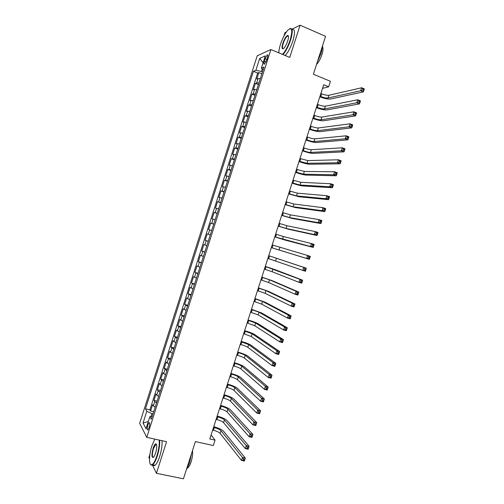 <?xml version="1.0" encoding="UTF-8"?>
<svg xmlns="http://www.w3.org/2000/svg" width="504" height="504" viewBox="0 0 504 504"><rect width="100%" height="100%" fill="white"/><g stroke="black" fill="none" stroke-linecap="round" stroke-linejoin="round"><path stroke-width="0.76" d="M149.102 427.505C149.978 424.141 149.953 422.528 149.033 422.673L147.798 425.067C146.922 428.425 146.947 430.032 147.874 429.899L149.102 427.505M149.915 454.325L148.882 457.556L149.512 458.867M257.216 55.786L139.665 423.329L146.771 437.359L270.913 49.537L257.216 55.786M286.385 31.973L284.962 32.672L283.821 36.25M278.901 51.616L278.542 52.731M152.428 464.965L156.429 473.319L183.437 478.8L195.394 441.58L213.299 445.542L215.038 440.149L211.107 434.927M270.913 49.537L289.75 57.425L300.075 25.2L291.911 29.238M300.075 25.2L325.565 36.332L313.387 74.227L330.448 81.314L328.684 86.795L323.694 84.735L209.803 438.978L215.038 440.149M260.291 78.687L258.086 78.574L256.788 79.046L258.861 72.57L261.859 73.786M258.892 83.04L256.7 82.914L255.408 83.362L258.407 84.559M255.408 83.362L253.336 89.832L254.614 89.416L256.807 89.567M253.323 100.447L249.889 100.611L251.956 94.141L254.961 95.325M249.845 111.315L246.443 111.384L248.51 104.92L251.521 106.092M246.368 122.176L242.997 122.157L245.064 115.693L248.075 116.846M242.897 133.037L239.551 132.924L241.618 126.46L244.635 127.6M239.419 143.892L236.105 143.678L238.172 137.227L241.196 138.348M235.948 154.741L232.665 154.432L234.732 147.981L237.756 149.09M232.476 165.583L229.226 165.186L231.292 158.735L234.322 159.825M229.005 176.425L225.786 175.928L227.852 169.483L230.882 170.554M225.54 187.255L222.352 186.669L224.412 180.224L227.455 181.282M222.075 198.085L218.919 197.404L220.979 190.959L224.022 192.005M218.61 208.908L215.485 208.133L217.545 201.694L220.588 202.721M215.151 219.725L212.052 218.856L214.112 212.423L217.161 213.431M211.686 230.536L208.624 229.572L210.678 223.14L213.734 224.135M210.307 234.858L207.251 233.862L205.197 240.288L208.259 241.258M206.848 245.662L203.824 244.572L201.77 250.998L204.832 251.95M203.389 256.467L200.397 255.276L198.343 261.696L201.411 262.634M199.937 267.259L196.976 265.98L194.922 272.399L197.996 273.319M196.478 278.05L193.549 276.677L191.495 283.091L194.576 283.998M193.032 288.836L190.128 287.368L188.08 293.782L191.161 294.67M189.58 299.615L186.713 298.053L184.659 304.46L187.746 305.336M186.133 310.388L183.292 308.731L181.245 315.139L184.332 316.002M182.681 321.155L179.878 319.41L177.83 325.811L180.923 326.661M179.241 331.922L176.463 330.082L174.416 336.483L177.515 337.308M175.795 342.676L173.048 340.748L171.001 347.143L174.107 347.955M172.355 353.43L169.64 351.408L167.593 357.802L170.698 358.602M168.916 364.178L166.226 362.061L164.184 368.456L167.297 369.237M165.476 374.926L162.817 372.714L160.776 379.103L163.888 379.871M162.036 385.661L160.19 384.483L159.415 383.361L157.368 389.743L160.493 390.499M158.602 396.396L156.769 395.18L156.007 394.002L153.966 400.384L157.09 401.121M265.054 58.785L264.272 61.236C263.636 63.441 263.693 64.411 264.436 64.159L266.622 60.241L267.416 57.765C268.046 55.566 267.989 54.596 267.252 54.854L265.054 58.785L266.849 59.522M152.214 416.354L149.852 416.657L151.294 419.227L264.002 67.082L261.387 68.128L263.176 69.659M149.852 416.657L145.996 428.696L143.048 423.026L146.815 411.251L145.461 408.839L253.424 71.31L255.881 70.327L259.705 58.37L265.299 55.9L261.387 68.128M258.861 72.57L257.676 73.03L149.896 409.865L150.564 411.018L153.695 411.736M155.169 407.125L153.348 405.871L152.605 404.636L150.564 411.018M156.542 402.835L154.715 401.594L153.966 400.384M159.976 392.099L158.136 390.902L157.368 389.743M163.409 381.364L161.557 380.205L160.776 379.103M166.849 370.629L164.184 368.456M170.289 359.881L167.593 357.802M173.729 349.133L171.001 347.143M177.175 338.373L174.416 336.483M180.615 327.613L177.83 325.811M184.061 316.846L181.245 315.139M187.507 306.079L184.659 304.46M190.959 295.3L188.08 293.782M194.412 284.521L191.495 283.091M197.864 273.735L194.922 272.399M201.317 262.943L198.343 261.696M204.769 252.145L201.77 250.998M208.228 241.34L205.197 240.288M210.678 223.14L213.765 224.047M214.112 212.423L217.224 213.236M217.545 201.694L220.689 202.413M220.979 190.959L224.154 191.589M224.412 180.224L227.619 180.753M227.852 169.483L231.09 169.917M231.292 158.735L234.562 159.081M234.732 147.981L238.033 148.233M238.172 137.227L241.504 137.378M241.618 126.46L244.976 126.523M245.064 115.693L248.453 115.662M248.51 104.92L251.931 104.794M251.956 94.141L255.415 93.92M262.231 68.853L261.412 71.429L255.881 70.327M262.477 71.858L261.412 71.429M156.429 473.319L166.566 441.687L146.771 437.359M322.522 88.376L328.684 86.795M153.002 413.891L151.893 413.633L150.967 416.512M257.676 73.03L253.424 71.31M149.896 409.865L145.461 408.839M146.815 411.251L151.893 413.633M263.094 62.792L259.705 58.37M143.048 423.026L148.302 421.501M320.008 96.201L320.777 96.51C323.902 97.694 326.309 98.198 327.997 98.009L360.688 90.764L361.651 87.759L364.335 88.88L363.371 91.885L330.473 99.017C327.984 99.288 324.431 98.563 319.807 96.825M320.878 93.486L321.653 93.801C324.778 94.985 327.184 95.483 328.873 95.287L361.651 87.759L362.899 88.83L362.515 90.033L363.586 90.487L363.976 89.284L362.899 88.83M363.586 90.487L363.371 91.885L360.688 90.764L362.515 90.033M363.976 89.284L364.335 88.88M282.479 54.382C285.377 51.295 287.948 46.462 290.191 39.873C292.824 30.045 292.062 26.788 287.904 30.108C285.05 33.352 282.574 38.096 280.47 44.339C279.367 47.83 278.832 50.671 278.863 52.87M289.832 28.671C292.755 27.796 293.019 31.557 290.625 39.948C288.414 46.462 285.856 51.339 282.952 54.577M287.696 41.019C286.637 44.144 285.409 46.507 284.004 48.113C281.894 49.776 281.509 48.157 282.839 43.256C284.609 38.361 286.303 35.746 287.916 35.4C288.754 35.86 288.679 37.737 287.696 41.019M288.439 36.162L287.507 35.979C285.988 37.101 284.571 39.551 283.254 43.325C282.209 46.891 282.253 48.667 283.374 48.661M322.73 45.146L321.224 53.033L317.388 61.784M322.623 46.885C323.303 48.327 323.07 50.898 321.936 54.596C320.462 58.93 318.648 62.25 316.499 64.55M292.049 29.629C294.998 28.766 295.275 32.533 292.881 40.912C290.676 47.42 288.112 52.284 285.195 55.516M154.822 439.116L151.874 445.876C149.001 454.526 148.68 465.255 151.433 464.814C153.191 464.423 155.018 461.412 156.914 455.774C158.773 449.637 159.529 444.402 159.182 440.074M159.655 440.175C159.938 444.61 159.157 449.877 157.305 455.969C155.799 460.536 154.255 463.478 152.668 464.795L151.685 465.224L150.368 464.197M155.623 453.235L153.89 456.983C151.609 458.407 151.351 455.509 153.096 448.283C154.041 445.473 154.961 443.967 155.843 443.766C157.172 444.591 157.097 447.747 155.623 453.235M155.843 443.766L156.089 444.175L153.481 448.472C151.988 454.117 152.006 457.096 153.518 457.405M191.564 453.512L189.605 462.779L186.31 469.854M192.509 450.57C192.881 453.757 192.421 457.506 191.117 461.815C190.039 465.047 188.88 467.12 187.633 468.033L187.356 468.191M162.011 440.691C162.313 445.12 161.538 450.381 159.692 456.473C158.187 461.034 156.637 463.97 155.043 465.286C154.092 465.979 153.342 465.822 152.788 464.82M316.518 107.05L317.293 107.358C320.418 108.53 322.818 109.047 324.494 108.908L356.813 102.785L357.777 99.779L360.467 100.888L359.497 103.887L326.97 109.897C324.507 110.105 320.96 109.349 316.336 107.635M317.394 104.334L318.163 104.643C321.294 105.821 323.694 106.331 325.37 106.18L357.777 99.779L359.018 100.869L358.634 102.073L359.711 102.52L360.095 101.317L359.018 100.869M359.711 102.52L359.497 103.887L356.813 102.785L358.634 102.073M360.095 101.317L360.467 100.888M313.034 117.892L313.803 118.194C316.94 119.36 319.334 119.889 320.991 119.794L352.939 114.799L353.909 111.793L356.599 112.883L355.629 115.882L323.467 120.777C321.029 120.916 317.488 120.135 312.858 118.434M313.904 115.183L314.679 115.485C317.81 116.651 320.204 117.18 321.867 117.073L353.909 111.793L355.137 112.909L354.753 114.112L355.83 114.547L356.221 113.343L355.137 112.909M355.83 114.547L355.629 115.882L352.939 114.799L354.753 114.112M356.221 113.343L356.599 112.883M309.55 128.728L310.325 129.03C313.457 130.177 315.844 130.731 317.488 130.681L349.07 126.8L350.034 123.801L352.731 124.872L351.767 127.871L319.971 131.645C317.552 131.72 314.024 130.914 309.393 129.226M310.42 126.019L311.195 126.321C314.326 127.474 316.72 128.022 318.364 127.959L350.034 123.801L351.263 124.935L350.872 126.139L351.956 126.567L352.34 125.364L351.263 124.935M351.956 126.567L351.767 127.871L349.07 126.8L350.872 126.139M352.34 125.364L352.731 124.872M306.067 139.564L306.841 139.86C309.979 141 312.36 141.567 313.986 141.561L345.196 138.802L346.166 135.803L348.869 136.861L347.899 139.854L316.474 142.512C314.08 142.519 310.558 141.687 305.922 140.018M306.936 136.855L307.711 137.151C310.848 138.291 313.23 138.858 314.861 138.846L346.166 135.803L347.388 136.956L346.998 138.159L348.081 138.581L348.466 137.378L347.388 136.956M348.081 138.581L347.899 139.854L345.196 138.802L346.998 138.159M348.466 137.378L348.869 136.861M302.583 150.394L303.358 150.683C306.501 151.811 308.876 152.397 310.489 152.435L341.334 150.797L342.298 147.798L345.007 148.838L344.037 151.836L312.978 153.374C310.603 153.31 307.1 152.454 302.457 150.803M303.458 147.685L304.233 147.974C307.371 149.108 309.746 149.688 311.365 149.72L342.298 147.798L343.514 148.97L343.123 150.173L344.207 150.589L344.597 149.386L343.514 148.97M344.207 150.589L344.037 151.836L341.334 150.797L343.123 150.173M344.597 149.386L345.007 148.838M299.105 161.217L306.993 163.309L337.466 162.786L338.436 159.787L341.145 160.814L340.181 163.806L309.488 164.235C307.138 164.102 303.635 163.214 298.992 161.576M299.974 158.508L307.862 160.593L338.436 159.787L339.639 160.978L339.255 162.181L340.339 162.59L340.729 161.387L339.639 160.978M340.339 162.59L340.181 163.806L337.466 162.786L339.255 162.181M340.729 161.387L341.145 160.814M295.627 172.034L303.496 174.17L333.604 174.768L334.574 171.769L337.283 172.778L336.319 175.77L305.997 175.083C303.666 174.882 300.176 173.974 295.527 172.355M296.497 169.325L304.372 171.454L334.574 171.769L335.771 172.979L335.387 174.182L336.47 174.586L336.861 173.382L335.771 172.979M336.47 174.586L336.319 175.77L333.604 174.768L335.387 174.182M336.861 173.382L337.283 172.778M292.15 182.845L300 185.031L329.748 186.738L330.712 183.746L333.428 184.741L332.464 187.727L302.507 185.932C300.201 185.661 296.717 184.729 292.062 183.122M293.019 180.142L300.875 182.316L330.712 183.746L331.903 184.974L331.519 186.178L332.609 186.575L332.993 185.371L331.903 184.974M332.609 186.575L332.464 187.727L329.748 186.738L331.519 186.178M332.993 185.371L333.428 184.741M288.679 193.649L296.51 195.886L325.886 198.708L326.85 195.716L329.578 196.692L328.614 199.678L299.017 196.768L288.603 193.882M289.548 190.953L297.385 193.171L326.85 195.716L328.041 196.969L327.65 198.167L328.74 198.557L329.131 197.354L328.041 196.969M328.74 198.557L328.614 199.678L325.886 198.708L327.65 198.167M329.131 197.354L329.578 196.692M285.207 204.454L293.019 206.734L322.031 210.672L322.995 207.679L325.723 208.637L324.759 211.623L295.533 207.604L285.144 204.643M286.07 201.751L293.895 204.026L322.995 207.679L324.173 208.952L323.789 210.149L324.885 210.533L325.269 209.33L324.173 208.952M324.885 210.533L324.759 211.623L322.031 210.672L323.789 210.149M325.269 209.33L325.723 208.637M281.736 215.252L289.535 217.577L318.175 222.629L319.139 219.637L321.873 220.582L320.909 223.562L292.049 218.434L281.686 215.397M282.599 212.549L290.405 214.868L319.139 219.637L320.311 220.928L319.927 222.125L321.023 222.497L321.407 221.306L320.311 220.928M321.023 222.497L320.909 223.562L318.175 222.629L319.927 222.125M321.407 221.306L321.873 220.582M278.265 226.044L286.045 228.419L314.326 234.574L315.29 231.588L318.024 232.514L317.06 235.5L288.565 229.257L278.233 226.145M279.128 223.348L286.915 225.71L315.29 231.588L316.455 232.898L316.071 234.095L317.167 234.461L317.552 233.27L316.455 232.898M317.167 234.461L317.06 235.5L314.326 234.574L316.071 234.095M317.552 233.27L318.024 232.514M274.793 236.83L310.477 246.519L311.434 243.533L314.181 244.446L313.217 247.426L285.081 240.08L274.774 236.886M275.663 234.133L283.431 236.54L311.434 243.533L312.6 244.862L312.209 246.059L313.312 246.418L313.696 245.227L312.6 244.862M313.312 246.418L313.217 247.426L310.477 246.519L312.209 246.059M313.696 245.227L314.181 244.446M271.328 247.609L306.627 258.457L307.591 255.471L310.332 256.366L309.374 259.346L271.322 247.628M272.198 244.912L307.591 255.471L308.744 256.82L308.353 258.017L309.456 258.369L309.84 257.179L308.744 256.82M309.456 258.369L309.374 259.346L306.627 258.457L308.353 258.017M309.84 257.179L310.332 256.366M267.863 258.388L302.778 270.39L303.742 267.404L306.495 268.279L268.733 255.679L303.742 267.404L304.889 268.771L304.504 269.968L305.607 270.314L305.991 269.123L304.889 268.771M305.991 269.123L305.531 271.259L302.778 270.39L304.504 269.968M305.531 271.259L305.607 270.314M264.405 269.155L272.116 271.719L298.935 282.309L299.899 279.329L302.652 280.192L275.518 269.81L265.287 266.408M265.268 266.465L299.899 279.329L301.039 280.715L300.655 281.906L301.757 282.253L302.142 281.062L301.039 280.715M302.142 281.062L302.652 280.192L301.694 283.166L298.935 282.309L300.655 281.906M301.694 283.166L301.757 282.253M260.94 279.922L268.638 282.53L295.092 294.229L296.056 291.249L298.815 292.093L272.04 280.608L261.841 277.131M261.803 277.231L269.508 279.827L296.056 291.249L297.19 292.654L296.806 293.845L297.908 294.185L298.292 292.994L297.19 292.654M298.292 292.994L298.815 292.093L297.858 295.067L295.092 294.229L296.806 293.845M297.858 295.067L297.908 294.185M257.481 290.682L265.161 293.341L291.255 306.142L292.213 303.162L294.979 303.994L268.569 291.4L258.394 287.847M258.344 287.992L266.03 290.638L292.213 303.162L293.341 304.586L292.956 305.777L294.065 306.111L294.449 304.92L293.341 304.586M294.449 304.92L294.979 303.994L294.021 306.961L291.255 306.142L292.956 305.777M294.021 306.961L294.065 306.111M254.022 301.442L261.683 304.139L287.419 318.043L288.376 315.069L291.142 315.882L265.098 302.192L254.948 298.563M254.885 298.752L262.553 301.442L288.376 315.069L289.498 316.512L289.113 317.703L290.222 318.03L290.606 316.84L289.498 316.512M290.606 316.84L291.142 315.882L290.184 318.856L287.419 318.043L289.113 317.703M290.184 318.856L290.222 318.03M250.564 312.19L258.212 314.937L283.582 329.944L284.539 326.97L287.312 327.764L261.626 312.978L251.502 309.273M251.433 309.5L259.081 312.241L284.539 326.97L285.655 328.432L285.27 329.622L286.379 329.944L286.763 328.753L285.655 328.432M286.763 328.753L287.312 327.764L286.354 330.737L283.582 329.944L285.27 329.622M286.354 330.737L286.379 329.944M247.111 322.938L254.741 325.729L279.745 341.838L280.703 338.864L283.481 339.646L258.161 323.757C256.133 322.636 252.769 321.376 248.062 319.977M247.974 320.248L255.61 323.033L280.703 338.864L281.812 340.345L281.427 341.536L282.542 341.844L282.927 340.66L281.812 340.345M282.927 340.66L283.481 339.646L282.524 342.613L279.745 341.838L281.427 341.536M282.524 342.613L282.542 341.844M243.659 333.673L251.269 336.514L275.915 353.726L276.872 350.752L279.657 351.515L254.69 334.53C252.687 333.346 249.329 332.06 244.623 330.674M244.522 330.989L252.139 333.818L276.872 350.752L277.975 352.252L277.591 353.443L278.706 353.745L279.09 352.561L277.975 352.252M279.09 352.561L279.657 351.515L278.699 354.482L275.915 353.726L277.591 353.443M278.699 354.482L278.706 353.745M240.206 344.408L241 344.629C244.194 345.542 246.462 346.437 247.804 347.3L272.084 365.602L273.042 362.634L275.827 363.384L251.225 345.303C249.247 344.049 245.895 342.739 241.183 341.365M241.069 341.731L248.667 344.604L273.042 362.634L274.138 364.153L273.754 365.343L274.869 365.639L275.253 364.455L274.138 364.153M275.253 364.455L275.827 363.384L274.875 366.345L272.084 365.602L273.754 365.343M274.875 366.345L274.869 365.639M236.754 355.144L237.554 355.351C240.748 356.259 243.01 357.166 244.333 358.073L268.26 377.477L269.212 374.51L272.002 375.241L247.766 356.063C245.801 354.747 242.468 353.411 237.749 352.057M237.617 352.46L238.417 352.674C241.611 353.581 243.873 354.482 245.202 355.377L269.212 374.51L270.302 376.047L269.917 377.238L271.039 377.527L271.423 376.337L270.302 376.047M271.423 376.337L272.002 375.241L271.051 378.202L268.26 377.477L269.917 377.238M271.051 378.202L271.039 377.527M233.308 365.866L234.108 366.074C237.308 366.969 239.558 367.895 240.868 368.846L264.43 389.346L265.387 386.379L268.185 387.091L244.301 366.824C242.361 365.438 239.035 364.077 234.316 362.735M234.171 363.182L234.971 363.397C238.165 364.291 240.421 365.211 241.737 366.15L265.387 386.379L266.471 387.935L266.087 389.126L267.208 389.409L267.586 388.219L266.471 387.935M267.586 388.219L268.185 387.091L267.227 390.058L264.43 389.346L266.087 389.126M267.227 390.058L267.208 389.409M229.862 376.589L230.662 376.79C233.862 377.672 236.111 378.611 237.409 379.613L260.606 401.209L261.563 398.242L264.361 398.941L240.843 377.578C238.928 376.129 235.607 374.737 230.882 373.414M230.725 373.905L231.525 374.113C234.725 374.995 236.974 375.934 238.272 376.916L261.563 398.242L262.641 399.817L262.256 401.008L263.378 401.285L263.762 400.094L262.641 399.817M263.762 400.094L264.361 398.941L263.409 401.902L260.606 401.209L262.256 401.008M263.409 401.902L263.378 401.285M226.416 387.299L227.216 387.5C230.423 388.37 232.665 389.327 233.944 390.373L256.788 413.06L257.739 410.099L260.543 410.779L237.384 388.326C235.488 386.807 232.18 385.396 227.449 384.092M227.279 384.621L228.079 384.823C231.279 385.699 233.528 386.65 234.814 387.683L257.739 410.099L258.81 411.692L258.426 412.883L259.547 413.154L259.932 411.963L258.81 411.692M259.932 411.963L260.543 410.779L259.591 413.74L256.788 413.06L258.426 412.883M259.591 413.74L259.547 413.154M222.976 398.009L223.776 398.204C226.983 399.067 229.219 400.037 230.486 401.127L252.964 424.91L253.922 421.949L256.731 422.617L233.925 399.074C232.054 397.486 228.753 396.049 224.022 394.758M223.833 395.331L224.633 395.533C227.839 396.396 230.082 397.36 231.349 398.437L253.922 421.949L254.98 423.562L254.602 424.752L255.723 425.017L256.108 423.832L254.98 423.562M256.108 423.832L256.731 422.617L255.774 425.571L252.964 424.91L254.602 424.752M255.774 425.571L255.723 425.017M219.53 408.712L220.336 408.908C223.543 409.758 225.773 410.747 227.027 411.875L249.152 436.754L250.104 433.793L252.913 434.442L230.473 409.809C228.621 408.158 225.326 406.696 220.594 405.418M220.393 406.041L221.193 406.23C224.406 407.081 226.636 408.07 227.89 409.191L250.104 433.793L251.156 435.424L250.778 436.615L251.906 436.874L252.284 435.689L251.156 435.424M252.284 435.689L252.913 434.442L251.962 437.396L249.152 436.754L250.778 436.615M251.962 437.396L251.906 436.874M216.09 419.416L216.896 419.605C220.109 420.437 222.333 421.445 223.568 422.623L245.335 448.591L246.286 445.631L249.102 446.267L227.021 420.544C225.187 418.824 221.905 417.337 217.167 416.077M216.953 416.739L217.753 416.928C220.966 417.772 223.196 418.774 224.438 419.939L246.286 445.631L247.338 447.281L246.954 448.472L248.081 448.724L248.466 447.539L247.338 447.281M248.466 447.539L249.102 446.267L248.151 449.221L245.335 448.591L246.954 448.472M248.151 449.221L248.081 448.724M212.657 430.107L213.457 430.29C216.676 431.115 218.893 432.142 220.116 433.364L241.517 460.423L242.474 457.462L245.297 458.079L223.568 431.273C221.76 429.49 218.484 427.972 213.74 426.731M213.513 427.436L214.32 427.619C217.533 428.45 219.757 429.471 220.979 430.681L242.474 457.462L243.514 459.131L243.13 460.316L244.264 460.568L244.648 459.383L243.514 459.131M244.648 459.383L245.297 458.079L244.346 461.034L241.517 460.423L243.13 460.316M244.346 461.034L244.264 460.568M256.7 82.914L258.086 78.574M153.348 405.871L154.715 401.594M156.769 395.18L158.136 390.902M160.19 384.483L161.557 380.205M163.617 373.779L164.984 369.501M167.038 363.075L168.412 358.791M170.472 352.365L171.839 348.081M173.899 341.649L175.272 337.359M177.326 330.926L178.7 326.636M180.76 320.197L182.133 315.907M184.193 309.469L185.573 305.172M187.633 298.733L189.006 294.437M191.073 287.992L192.446 283.689M194.506 277.244L195.886 272.941M197.952 266.49L199.326 262.187M201.392 255.73L202.772 251.427M204.838 244.969L206.212 240.666M208.284 234.203L209.664 229.893M211.73 223.429L213.11 219.12M215.177 212.65L216.556 208.341M218.629 201.871L220.009 197.555M222.081 191.079L223.461 186.763M225.534 180.287L226.92 175.965M228.992 169.489L230.372 165.167M232.451 158.684L233.831 154.363M235.91 147.874L237.289 143.552M239.368 137.063L240.754 132.735M242.833 126.239L244.213 121.911M246.292 115.416L247.678 111.088M249.763 104.586L251.149 100.252M253.228 93.757L254.614 89.416M265.961 61.935L264.272 61.236M321.653 93.801L320.777 96.51M328.873 95.287L327.997 98.009M318.163 104.643L317.293 107.358M325.37 106.18L324.494 108.908M314.679 115.485L313.803 118.194M321.867 117.073L320.991 119.794M311.195 126.321L310.325 129.03M318.364 127.959L317.488 130.681M307.711 137.151L306.841 139.86M314.861 138.846L313.986 141.561M304.233 147.974L303.358 150.683M311.365 149.72L310.489 152.435M300.749 158.798L299.88 161.501M307.862 160.593L306.993 163.309M297.272 169.615L296.402 172.318M304.372 171.454L303.496 174.17M293.8 180.419L292.931 183.122M300.875 182.316L300 185.031M290.323 191.224L289.46 193.927M297.385 193.171L296.51 195.886M286.852 202.022L285.982 204.725M293.895 204.026L293.019 206.734M283.38 212.82L282.517 215.517M290.405 214.868L289.535 217.577M279.915 223.606L279.046 226.302M286.915 225.71L286.045 228.419M276.444 234.392L275.581 237.088M283.431 236.54L282.561 239.249M272.979 245.171L272.116 247.861M279.947 247.369L279.077 250.078M269.514 255.944L268.651 258.634M276.463 258.193L275.594 260.902M266.055 266.711L265.186 269.401M272.985 269.016L272.116 271.719M262.597 277.477L261.727 280.167M269.508 279.827L268.638 282.53M259.132 288.231L258.269 290.921M266.03 290.638L265.161 293.341M255.679 298.985L254.816 301.675M262.553 301.442L261.683 304.139M252.221 309.733L251.357 312.417M259.081 312.241L258.212 314.937M248.768 320.475L247.905 323.159M255.61 323.033L254.741 325.729M245.316 331.216L244.453 333.894M252.139 333.818L251.269 336.514M241.863 341.945L241 344.629M248.667 344.604L247.804 347.3M238.417 352.674L237.554 355.351M245.202 355.377L244.333 358.073M234.971 363.397L234.108 366.074M241.737 366.15L240.868 368.846M231.525 374.113L230.662 376.79M238.272 376.916L237.409 379.613M228.079 384.823L227.216 387.5M234.814 387.683L233.944 390.373M224.633 395.533L223.776 398.204M231.349 398.437L230.486 401.127M221.193 406.23L220.336 408.908M227.89 409.191L227.027 411.875M217.753 416.928L216.896 419.605M224.438 419.939L223.568 422.623M214.32 427.619L213.457 430.29M220.979 430.681L220.116 433.364M149.606 422.806L149.033 422.673M267.813 55.087L267.252 54.854M287.507 35.979L288.471 36.389M288.086 35.86L287.916 35.4M155.043 465.286L152.668 464.795M155.642 444.37L156.599 444.572M151.433 464.814L151.685 465.224"/></g></svg>
